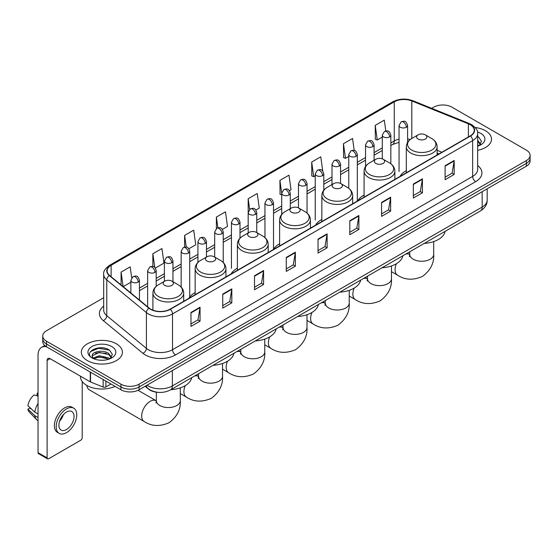<?xml version="1.0" encoding="UTF-8"?>
<svg xmlns="http://www.w3.org/2000/svg" width="558" height="558" viewBox="0 0 558 558"><rect width="100%" height="100%" fill="white"/><g stroke="black" fill="none" stroke-linecap="round" stroke-linejoin="round"><path stroke-width="0.84" d="M195.147 292.587A22.676 13.092 0 0 0 188.89 298.314M237.38 268.203A22.676 13.092 0 0 0 231.124 273.929M279.614 243.818A22.676 13.092 0 0 0 273.357 249.545M321.847 219.434A22.676 13.092 0 0 0 315.598 225.16M364.081 195.049A22.676 13.092 0 0 0 357.831 200.775M406.322 170.664A22.676 13.092 0 0 0 400.065 176.391M438.867 153.987L437.123 153.283M158.319 392.358A12.834 7.407 180 0 1 148.7 389.219L145.136 386.282M103.683 297.728L46.509 330.734A12.834 7.407 0 0 0 42.75 335.972L42.75 341.566A12.834 7.407 0 0 0 46.509 346.804L120.933 389.77A12.834 7.407 0 0 0 139.088 389.77L526.34 166.193A12.834 7.407 0 0 0 530.1 160.955L530.1 158.158A12.834 7.407 0 0 1 526.34 163.396A12.834 7.407 0 0 0 530.1 158.158L530.1 155.368A12.834 7.407 0 0 0 526.34 150.123L451.917 107.157A12.834 7.407 0 0 0 433.761 107.157L431.711 108.336M42.75 335.972A12.834 7.407 0 0 0 46.509 341.217L120.933 384.183A12.834 7.407 0 0 0 139.088 384.183L139.088 386.98L526.34 163.396L139.088 386.98A12.834 7.407 0 0 1 120.933 386.98A12.834 7.407 0 0 0 139.088 386.98L139.088 389.77M46.509 341.217L46.509 344.007L120.933 386.98L46.509 344.007A12.834 7.407 0 0 1 42.75 338.769A12.834 7.407 0 0 0 46.509 344.007L46.509 346.804M485.495 130.739A20.534 11.857 0 0 0 475.242 127.524A20.534 11.857 0 0 1 485.495 130.739A20.534 11.857 0 0 1 491.514 139.123A20.534 11.857 0 0 0 485.495 130.739M116.399 343.833A20.534 11.857 0 0 0 94.016 341.266A20.534 11.857 0 0 0 81.335 352.217A20.534 11.857 0 0 0 87.355 360.601A20.534 11.857 0 0 0 109.738 363.174A20.534 11.857 0 0 0 122.411 352.217A20.534 11.857 0 0 0 116.399 343.833A20.534 11.857 0 0 0 94.016 341.266A20.534 11.857 0 0 0 81.335 352.217A20.534 11.857 0 0 0 87.355 360.601A20.534 11.857 0 0 0 109.738 363.174A20.534 11.857 0 0 0 122.411 352.217A20.534 11.857 0 0 0 116.399 343.833M470.22 124.713A13.692 7.903 180 0 1 474.23 130.3A13.692 7.903 180 0 1 470.22 135.887L170.099 309.16A13.692 7.903 180 0 1 149.202 308.107L109.577 275.436A13.692 7.903 180 0 1 107.101 270.902A13.692 7.903 180 0 1 111.112 265.315L394.269 101.835A13.692 7.903 180 0 1 411.804 100.949L468.392 123.827A13.692 7.903 180 0 1 470.22 124.713M470.464 124.567A14.034 8.105 0 0 0 468.587 123.66L411.999 100.789A14.034 8.105 0 0 0 394.032 101.696L110.875 265.176A14.034 8.105 0 0 0 109.298 275.547L148.923 308.218A14.034 8.105 0 0 0 170.343 309.299L470.464 136.026A14.034 8.105 0 0 0 470.464 124.567M190.976 312.445L190.976 326.423L200.05 321.178L200.05 307.207L190.976 312.445M190.976 323.94L197.964 319.901L200.015 307.667A3.425 1.974 -120 0 0 200.05 307.207M197.902 319.943L200.05 321.178M222.74 294.108L222.74 308.079L231.814 302.841L231.814 288.863L222.74 294.108M222.74 305.603L229.729 301.564L231.779 289.33A3.425 1.974 -120 0 0 231.814 288.863M229.673 301.599L231.814 302.841M254.511 275.764L254.511 289.741L263.585 284.496L263.585 270.525L254.511 275.764M254.511 287.258L261.5 283.227L263.55 270.986A3.425 1.974 -120 0 0 263.585 270.525M261.437 283.262L263.585 284.496M286.275 257.426L286.275 271.397L295.349 266.159L295.349 252.188L286.275 257.426M286.275 268.921L293.264 264.883L295.315 252.648A3.425 1.974 -120 0 0 295.349 252.188M293.201 264.917L295.349 266.159M445.11 165.726L445.11 179.697L454.184 174.459L454.184 160.481L445.11 165.726M445.11 177.221L452.099 173.182L454.149 160.948A3.425 1.974 -120 0 0 454.184 160.481M452.036 173.217L454.184 174.459M413.339 184.063L413.339 198.034L422.42 192.796L422.42 178.825L413.339 184.063M413.339 195.558L420.334 191.52L422.378 179.285A3.425 1.974 -120 0 0 422.42 178.825M420.272 191.554L422.42 192.796M381.574 202.401L381.574 216.378L390.649 211.14L390.649 197.162L381.574 202.401M381.574 213.895L388.563 209.864L390.614 197.63A3.425 1.974 -120 0 0 390.649 197.162M388.501 209.899L390.649 211.14M349.81 220.745L349.81 234.716L358.885 229.477L358.885 215.507L349.81 220.745M349.81 232.24L356.799 228.201L358.85 215.967A3.425 1.974 -120 0 0 358.885 215.507M356.736 228.236L358.885 229.477M318.039 239.082L318.039 253.06L327.121 247.815L327.121 233.844L318.039 239.082M318.039 250.577L325.035 246.545L327.079 234.311A3.425 1.974 -120 0 0 327.121 233.844M324.972 246.58L327.121 247.815M477.655 150.332A20.534 11.857 0 0 0 491.514 139.123A20.534 11.857 0 0 1 477.655 150.332M139.088 384.183L526.34 160.606A12.834 7.407 0 0 0 530.1 155.368M188.876 248.742L195.746 244.774L193.696 230.175L184.621 235.413L184.621 247.096M155.354 268.098L163.982 263.118L161.932 248.519L152.857 253.757L152.857 266.473M131.702 277.8L130.16 266.857L121.086 272.095L121.086 284.922M289.442 190.683L291.046 189.755L288.995 175.156L279.921 180.394L280.067 194.282M322.768 171.09L320.766 156.812L311.685 162.057L311.831 175.944M354.204 150.409L352.53 138.475L343.456 143.713L343.602 157.607M385.815 130.963L384.295 120.13L375.22 125.376L375.367 139.263M222.398 229.394L227.511 226.436L225.467 211.838L216.385 217.076L216.385 228.522M255.92 210.038L259.282 208.099L257.231 193.493L248.157 198.739L248.205 212.682M248.205 232.944L248.157 212.57M248.157 198.739L249.649 209.383M281.72 194.902L279.921 194.233M279.921 180.394L281.72 193.242A4.276 2.469 0 0 0 282.976 194.979A4.276 2.469 0 0 0 289.03 194.979A4.276 2.469 0 0 0 290.279 193.235C288.542 187.746 286.854 188.841 283.862 189.525A4.276 2.469 60 0 1 286.003 189.741A4.276 2.469 -120 0 1 289.03 194.979M311.685 162.057L313.736 176.656L315.242 175.784M313.736 176.656L311.685 175.889M343.456 143.713L345.507 158.312L348.764 156.428M345.507 158.312L343.456 157.551M375.22 125.376L377.271 139.974L382.286 137.08M377.271 139.974L375.22 139.207M216.385 217.076L217.892 227.797M184.621 235.413L186.26 247.096M152.857 253.757L154.775 267.463M123.192 286.666L130.879 282.229M121.086 272.095L123.123 286.603M477.655 144.717L478.945 145.729M477.655 145.826L478.018 146.07M477.655 140.281L480.591 144.222M477.655 141.39L480.368 144.515M477.655 146.189A13.95 8.056 0 0 0 480.836 144.815A13.95 8.056 0 0 0 480.836 133.425A13.95 8.056 0 0 0 477.495 132.002M479.273 145.596L481.456 141.307L478.694 137.135M477.655 136.619L478.506 137.01M418.088 139.054A5.134 2.964 0 0 0 425.349 139.054A5.134 2.964 0 0 0 425.349 134.855L431.725 138.537A14.152 8.168 0 0 1 431.725 150.095A14.152 8.168 0 0 1 411.713 150.095A14.152 8.168 0 0 1 411.713 138.537C408.233 140.609 406.433 143.357 406.322 146.789A15.401 8.893 0 0 0 410.827 153.073A15.401 8.893 0 0 0 427.616 154.998A15.401 8.893 0 0 0 437.123 146.789C437.012 143.357 435.212 140.609 431.725 138.537L425.349 134.855A5.134 2.964 0 0 0 418.088 134.855A5.134 2.964 0 0 0 418.088 139.054M424.275 243.386A23.534 13.587 0 0 0 445.117 231.354M375.855 163.431A5.134 2.964 0 0 0 383.116 163.431A5.134 2.964 0 0 0 383.116 159.239L389.491 162.922A14.152 8.168 0 0 1 389.491 174.473A14.152 8.168 0 0 1 369.48 174.473A14.152 8.168 0 0 1 369.48 162.922C365.999 164.994 364.2 167.742 364.081 171.167A15.401 8.893 0 0 0 368.594 177.458A15.401 8.893 0 0 0 385.383 179.383A15.401 8.893 0 0 0 394.89 171.167C394.778 167.742 392.978 164.994 389.491 162.922L383.116 159.239A5.134 2.964 0 0 0 375.855 159.239A5.134 2.964 0 0 0 375.855 163.431M382.042 267.77A23.534 13.587 0 0 0 402.883 255.738M333.621 187.816A5.134 2.964 0 0 0 340.882 187.816A5.134 2.964 0 0 0 340.882 183.624L347.257 187.307A14.152 8.168 0 0 1 347.257 198.857A14.152 8.168 0 0 1 327.246 198.857A14.152 8.168 0 0 1 327.246 187.307C323.766 189.378 321.966 192.126 321.847 195.551A15.401 8.893 0 0 0 326.36 201.843A15.401 8.893 0 0 0 343.149 203.768A15.401 8.893 0 0 0 352.656 195.551C352.544 192.126 350.745 189.378 347.257 187.307L340.882 183.624A5.134 2.964 0 0 0 333.621 183.624A5.134 2.964 0 0 0 333.621 187.816M339.808 292.155A23.534 13.587 0 0 0 360.642 280.123M291.388 212.2A5.134 2.964 0 0 0 298.649 212.2A5.134 2.964 0 0 0 298.649 208.008L305.024 211.691A14.152 8.168 0 0 1 305.024 223.242A14.152 8.168 0 0 1 285.012 223.242A14.152 8.168 0 0 1 285.012 211.691C281.525 213.763 279.725 216.511 279.614 219.936A15.401 8.893 0 0 0 284.127 226.227A15.401 8.893 0 0 0 300.915 228.152A15.401 8.893 0 0 0 310.422 219.936C310.304 216.511 308.511 213.763 305.024 211.691L298.649 208.008A5.134 2.964 0 0 0 291.388 208.008A5.134 2.964 0 0 0 291.388 212.2M297.574 316.539A23.534 13.587 0 0 0 318.409 304.508M249.154 236.585A5.134 2.964 0 0 0 256.415 236.585A5.134 2.964 0 0 0 256.415 232.393L262.79 236.076A14.152 8.168 0 0 1 262.79 247.626A14.152 8.168 0 0 1 242.779 247.626A14.152 8.168 0 0 1 242.779 236.076C239.291 238.147 237.492 240.896 237.38 244.32A15.401 8.893 0 0 0 241.893 250.612A15.401 8.893 0 0 0 258.675 252.537A15.401 8.893 0 0 0 268.189 244.32C268.07 240.896 266.271 238.147 262.79 236.076L256.415 232.393A5.134 2.964 0 0 0 249.154 232.393A5.134 2.964 0 0 0 249.154 236.585M255.341 340.924A23.534 13.587 0 0 0 276.175 328.892M206.92 260.97A5.134 2.964 0 0 0 214.181 260.97A5.134 2.964 0 0 0 214.181 256.778L220.556 260.46A14.152 8.168 0 0 1 220.556 272.011A14.152 8.168 0 0 1 200.545 272.011A14.152 8.168 0 0 1 200.545 260.46C197.058 262.525 195.258 265.28 195.147 268.705A15.401 8.893 0 0 0 199.659 274.996A15.401 8.893 0 0 0 216.441 276.921A15.401 8.893 0 0 0 225.948 268.705C225.837 265.28 224.037 262.525 220.556 260.46L214.181 256.778A5.134 2.964 0 0 0 206.92 256.778A5.134 2.964 0 0 0 206.92 260.97M213.1 365.309A23.534 13.587 0 0 0 233.941 353.277M86.874 385.473A11.983 6.919 120 0 0 89.287 389.812L144.173 421.492A11.983 6.919 -60 0 1 142.332 411.895A11.983 6.919 -60 0 1 150.158 401.335A11.983 6.919 -60 0 1 156.149 400.742L156.331 400.846M164.68 285.354A5.134 2.964 0 0 0 171.941 285.354A5.134 2.964 0 0 0 171.941 281.162L178.316 284.845A14.152 8.168 0 0 1 178.316 296.396A14.152 8.168 0 0 1 158.312 296.396A14.152 8.168 0 0 1 158.312 284.845C154.824 286.91 153.025 289.658 152.913 293.089A15.401 8.893 0 0 0 157.419 299.374A15.401 8.893 0 0 0 174.208 301.306A15.401 8.893 0 0 0 183.715 293.089C183.603 289.658 181.803 286.91 178.316 284.845L171.941 281.162A5.134 2.964 0 0 0 164.68 281.162A5.134 2.964 0 0 0 164.68 285.354M170.867 389.693A23.534 13.587 0 0 0 191.708 377.661M105.881 381.079L105.881 386.938L110.951 384.009M46.363 346.72A17.117 9.884 -120 0 0 41.585 347.355A17.117 9.884 -120 0 0 38.042 355.188L38.042 452.657L47.116 457.895L47.116 360.426A4.276 2.469 60 0 1 48.002 358.466A4.276 2.469 60 0 1 50.143 358.682L90.25 381.839L90.25 372.053M47.116 457.895A2.141 1.235 120 0 0 47.556 458.878L38.481 453.633A2.141 1.235 -60 0 1 38.042 452.657M47.556 458.878A2.141 1.235 120 0 0 48.63 458.767L80.701 440.255A2.141 1.235 120 0 0 82.207 437.632L82.207 381.533M105.881 386.938A2.141 1.235 180 0 1 103.146 387.071L90.536 381.972A2.141 1.235 180 0 1 90.25 381.839M66.479 429.527A10.7 6.173 120 0 0 73.468 420.104A10.7 6.173 120 0 0 71.829 411.532A10.7 6.173 120 0 0 66.479 412.062A10.7 6.173 120 0 0 59.49 421.485A10.7 6.173 120 0 0 61.129 430.058A10.7 6.173 120 0 0 66.479 429.527M59.567 421.241A10.7 6.173 120 0 0 63.403 414.587M38.042 393.467L37.135 393.195L37.135 395.343L38.042 395.866M73.754 408.198L71.94 407.152A14.55 8.398 120 0 0 64.665 407.87A14.55 8.398 120 0 0 55.158 420.69A14.55 8.398 120 0 0 57.39 432.345L59.204 433.392A14.55 8.398 120 0 0 66.479 432.673A14.55 8.398 120 0 0 75.979 419.853A14.55 8.398 120 0 0 73.754 408.198A14.55 8.398 120 0 0 66.479 408.916A14.55 8.398 120 0 0 56.972 421.736A14.55 8.398 120 0 0 59.204 433.392M38.042 403.469A14.117 8.154 120 0 0 34.826 412.167L27.9 405.687A11.125 6.424 120 0 1 34.108 394.938L38.042 396.131M38.042 414.022L34.826 412.167M31.646 409.195L29.762 408.107L27.9 409.181L34.826 415.661L38.042 417.517M34.826 415.661A14.117 8.154 120 0 0 36.57 419.609A14.117 8.154 120 0 0 37.637 420.446L38.042 420.683M38.042 392.937A11.125 6.424 120 0 0 37.135 393.195M27.9 409.181A11.125 6.424 120 0 0 29.218 411.95L36.57 419.609M80.485 376.197L80.485 376.671A21.392 12.353 0 0 0 86.748 385.404A21.392 12.353 0 0 0 115.081 386.394M99.554 360.161L102.784 360.252M93.144 358.11L99.373 355.739L108.712 357.922L109.842 358.829M93.716 358.71L99.373 356.848L108.915 359.171M93.242 358.543L92.244 356.199A9.667 5.58 0 0 0 93.807 358.787M111.488 357.322L108.712 353.486C102.909 349.155 90.968 351.826 92.244 356.199L92.209 355.774M92.265 356.339L92.537 355.62L99.373 352.412L108.712 354.595L111.272 357.608M110.177 358.689L112.36 354.4L109.598 350.236C99.812 343.205 82.417 352.468 92.461 358.152L92.956 358.459M111.739 346.525A13.95 8.056 0 0 0 92.014 346.525A13.95 8.056 0 0 0 92.014 357.915A13.95 8.056 0 0 0 111.739 357.915A13.95 8.056 0 0 0 111.739 346.525M90.424 351.638L98.613 348.276L109.41 350.11M95.537 353.27L98.613 352.712L106.32 353.374M95.537 357.706L98.613 357.148L106.32 357.811M147.012 385.194A17.117 9.884 0 0 0 148.163 385.927A17.117 9.884 0 0 0 172.366 385.927L482.168 207.067A17.117 9.884 0 0 0 487.183 200.078C487.308 204.326 485.048 207.96 480.396 210.987L170.595 389.847A8.558 4.938 60 0 0 172.366 385.927L172.366 370.561M482.168 191.694L482.168 207.067A8.558 4.938 60 0 1 480.396 210.987M146.322 385.599A8.558 5.726 129.5 0 0 147.814 388.382L145.213 386.234M526.34 166.193L526.34 160.606M120.933 389.77L120.933 384.183M477.655 165.51A21.392 12.353 180 0 1 475.667 181.65L175.547 354.923A4.276 2.469 60 0 1 172.52 349.685L472.64 176.412A17.117 9.884 0 0 0 477.655 169.423L477.655 133.655A17.117 9.884 180 0 1 472.64 140.637A4.276 2.469 -120 0 0 470.464 136.026M175.547 354.923A21.392 12.353 180 0 1 145.289 354.923A21.392 12.353 180 0 1 142.89 353.277L103.272 320.606A21.392 12.353 180 0 1 103.683 306.112M148.316 349.685A17.117 9.884 0 0 0 172.52 349.685L172.52 313.91A17.117 9.884 180 0 1 146.398 312.592L106.773 279.921A17.117 9.884 180 0 1 103.683 274.257L103.683 310.032A17.117 9.884 0 0 0 106.773 315.695L146.398 348.366A17.117 9.884 0 0 0 148.316 349.685M477.655 133.655C478.22 130.977 476.26 127.998 471.754 124.706L469.501 123.618A4.276 2.002 112 0 0 468.587 123.66M469.501 123.618L412.92 100.74C405.833 98.229 399.103 98.599 392.734 101.835A4.276 2.469 60 0 1 394.032 101.696M110.875 265.176A4.276 2.469 -120 0 0 109.577 265.308C105.141 268.503 103.174 271.488 103.683 274.257M109.298 275.547A4.276 2.86 129.5 0 0 106.773 279.921L106.773 315.695A4.276 2.86 -50.5 0 1 103.272 320.606M412.92 100.74A4.276 2.002 112 0 0 411.999 100.789M148.923 308.218A4.276 2.86 129.5 0 0 146.398 312.592L146.398 348.366A4.276 2.86 -50.5 0 1 142.89 353.277M170.343 309.299A4.276 2.469 60 0 1 172.52 313.91L472.64 140.637L472.64 176.412A4.276 2.469 60 0 0 475.667 181.65M111.112 265.315L111.112 276.698M468.392 123.827L468.392 136.947M411.804 100.949L411.804 138.489M441.894 152.243L437.123 150.311M410.235 139.528A13.692 7.903 0 0 0 407.605 138.935M399.047 139.172A13.692 7.903 0 0 0 394.269 140.958L390.844 142.939M394.269 101.835L394.269 140.958A7.7 4.443 60 0 1 392.679 144.487L390.844 145.54M382.286 147.877L374.083 152.613M365.525 157.558L357.322 162.294M348.764 167.233L340.561 171.969M332.003 176.907L323.8 181.643M315.242 186.588L307.039 191.324M298.481 196.263L290.279 200.999M281.72 205.937L273.518 210.673M264.959 215.618L256.757 220.354M248.205 225.292L239.996 230.029M231.444 234.967L223.235 239.703M214.684 244.648L206.474 249.384M197.923 254.322L189.713 259.058M181.162 263.997L172.952 268.733M164.401 273.678L156.191 278.414M147.64 283.352L139.437 288.088M318.039 239.528L327.079 234.311M349.81 221.184L358.85 215.967M381.574 202.847L390.614 197.63M413.339 184.503L422.378 179.285M445.11 166.165L454.149 160.948M286.275 257.866L295.315 252.648M254.511 276.21L263.55 270.986M222.74 294.547L231.779 289.33M190.976 312.892L200.015 307.667M433.699 241.572L433.699 254.336A11.983 6.919 180 0 1 430.19 259.226A11.983 6.919 180 0 1 413.248 259.226A11.983 6.919 180 0 1 409.739 254.336L409.419 256.631M405.68 254.12A11.983 6.919 -60 0 1 409.558 254.441L409.739 254.546M433.699 254.336C434.222 263.132 430.448 270.504 422.392 276.461C413.213 280.458 404.941 280.039 397.582 275.192A11.983 6.919 -60 0 1 396.417 263.697M391.465 265.957L391.465 278.721A11.983 6.919 180 0 1 387.956 283.61A11.983 6.919 180 0 1 371.014 283.61A11.983 6.919 180 0 1 367.506 278.721L367.185 281.016M363.446 278.505A11.983 6.919 -60 0 1 367.324 278.826L367.506 278.923M391.465 278.721C391.981 287.516 388.215 294.889 380.158 300.846C370.979 304.842 362.707 304.417 355.341 299.576A11.983 6.919 -60 0 1 354.184 288.081M349.231 290.341L349.231 303.106A11.983 6.919 180 0 1 345.723 307.995A11.983 6.919 180 0 1 328.781 307.995A11.983 6.919 180 0 1 325.272 303.106L324.951 305.4M321.213 302.889A11.983 6.919 -60 0 1 325.091 303.21L325.272 303.308M349.231 303.106C349.747 311.901 345.981 319.274 337.925 325.23C328.746 329.227 320.473 328.801 313.108 323.961A11.983 6.919 -60 0 1 311.95 312.466M306.998 314.726L306.998 327.483A11.983 6.919 180 0 1 303.489 332.38A11.983 6.919 180 0 1 286.547 332.38A11.983 6.919 180 0 1 283.039 327.483L282.718 329.785M278.972 327.274A11.983 6.919 -60 0 1 282.857 327.595L283.039 327.692M306.998 327.483C307.514 336.286 303.747 343.658 295.691 349.615C286.512 353.612 278.24 353.186 270.874 348.338A11.983 6.919 -60 0 1 269.716 336.851M264.764 339.111L264.764 351.868A11.983 6.919 180 0 1 261.256 356.764A11.983 6.919 180 0 1 244.313 356.764A11.983 6.919 180 0 1 240.805 351.868L240.484 354.17M236.738 351.659A11.983 6.919 -60 0 1 240.624 351.972L240.798 352.077M264.764 351.868C265.28 360.663 261.514 368.043 253.458 374C244.278 377.996 236.006 377.571 228.641 372.723A11.983 6.919 -60 0 1 227.483 361.235M222.53 363.495L222.53 376.252A11.983 6.919 180 0 1 219.022 381.142A11.983 6.919 180 0 1 202.08 381.142A11.983 6.919 180 0 1 198.571 376.252L198.243 378.547M194.505 376.043A11.983 6.919 -60 0 1 198.383 376.357L198.564 376.462M222.53 376.252C223.047 385.048 219.273 392.427 211.224 398.384C202.038 402.381 193.772 401.955 186.407 397.108A11.983 6.919 -60 0 1 185.242 385.62M180.297 387.88L180.297 400.637A11.983 6.919 180 0 1 176.781 405.526A11.983 6.919 180 0 1 159.839 405.526A11.983 6.919 180 0 1 156.331 400.637L156.01 402.932M406.35 127.245A4.276 2.469 0 0 0 407.605 125.494C405.868 120.005 404.18 121.1 401.188 121.79A4.276 2.469 60 0 1 403.329 122A4.276 2.469 -120 0 1 406.35 127.245A4.276 2.469 0 0 1 400.302 127.245A4.276 2.469 0 0 1 399.047 125.494L401.188 121.79M389.589 136.919A4.276 2.469 0 0 0 390.844 135.175C389.107 129.686 387.419 130.774 384.427 131.465A4.276 2.469 60 0 1 386.568 131.681A4.276 2.469 -120 0 1 389.589 136.919A4.276 2.469 0 0 1 383.541 136.919A4.276 2.469 0 0 1 382.286 135.175L384.427 131.465M372.835 146.594A4.276 2.469 0 0 0 374.083 144.85C372.346 139.361 370.658 140.456 367.666 141.146A4.276 2.469 60 0 1 369.808 141.355A4.276 2.469 -120 0 1 372.835 146.594A4.276 2.469 0 0 1 366.78 146.594A4.276 2.469 0 0 1 365.525 144.85L367.666 141.146M356.074 156.275A4.276 2.469 0 0 0 357.322 154.524C355.586 149.035 353.898 150.13 350.905 150.82A4.276 2.469 60 0 1 353.047 151.03A4.276 2.469 -120 0 1 356.074 156.275A4.276 2.469 0 0 1 350.019 156.275A4.276 2.469 0 0 1 348.764 154.524L350.905 150.82M339.313 165.949A4.276 2.469 0 0 0 340.561 164.205C338.825 158.716 337.137 159.804 334.144 160.495A4.276 2.469 60 0 1 336.286 160.711A4.276 2.469 -120 0 1 339.313 165.949A4.276 2.469 0 0 1 333.259 165.949A4.276 2.469 0 0 1 332.003 164.205L334.144 160.495M322.552 175.624A4.276 2.469 0 0 0 323.8 173.88C322.064 168.39 320.376 169.486 317.383 170.176A4.276 2.469 60 0 1 319.525 170.385A4.276 2.469 -120 0 1 322.552 175.624A4.276 2.469 0 0 1 316.498 175.624A4.276 2.469 0 0 1 315.242 173.88L317.383 170.176M305.791 185.305A4.276 2.469 0 0 0 307.039 183.554C305.303 178.065 303.615 179.16 300.623 179.85A4.276 2.469 60 0 1 302.764 180.06A4.276 2.469 -120 0 1 305.791 185.305A4.276 2.469 0 0 1 299.737 185.305A4.276 2.469 0 0 1 298.481 183.554L300.623 179.85M272.269 204.653A4.276 2.469 0 0 0 273.518 202.91C271.781 197.42 270.093 198.515 267.101 199.206A4.276 2.469 60 0 1 269.242 199.415A4.276 2.469 -120 0 1 272.269 204.653A4.276 2.469 0 0 1 266.215 204.653A4.276 2.469 0 0 1 264.959 202.91L267.101 199.206M255.508 214.335A4.276 2.469 0 0 0 256.757 212.584C255.02 207.102 253.332 208.19 250.34 208.88A4.276 2.469 60 0 1 252.481 209.09A4.276 2.469 -120 0 1 255.508 214.335A4.276 2.469 0 0 1 249.454 214.335A4.276 2.469 0 0 1 248.205 212.584L250.34 208.88M238.747 224.009A4.276 2.469 0 0 0 239.996 222.265C238.259 216.776 236.571 217.871 233.579 218.555A4.276 2.469 60 0 1 235.72 218.771A4.276 2.469 -120 0 1 238.747 224.009A4.276 2.469 0 0 1 232.693 224.009A4.276 2.469 0 0 1 231.444 222.265L233.579 218.555M221.986 233.683A4.276 2.469 0 0 0 223.235 231.94C221.498 226.45 219.81 227.545 216.818 228.236A4.276 2.469 60 0 1 218.959 228.445A4.276 2.469 -120 0 1 221.986 233.683A4.276 2.469 0 0 1 215.932 233.683A4.276 2.469 0 0 1 214.684 231.94L216.818 228.236M205.225 243.365A4.276 2.469 0 0 0 206.474 241.614C204.737 236.132 203.056 237.22 200.057 237.91A4.276 2.469 60 0 1 202.198 238.126A4.276 2.469 -120 0 1 205.225 243.365A4.276 2.469 0 0 1 199.171 243.365A4.276 2.469 0 0 1 197.923 241.614L200.057 237.91M188.464 253.039A4.276 2.469 0 0 0 189.713 251.295C187.983 245.806 186.295 246.901 183.296 247.585A4.276 2.469 60 0 1 185.437 247.801A4.276 2.469 -120 0 1 188.464 253.039A4.276 2.469 0 0 1 182.41 253.039A4.276 2.469 0 0 1 181.162 251.295L183.296 247.585M171.704 262.713A4.276 2.469 0 0 0 172.952 260.97C171.222 255.48 169.534 256.575 166.535 257.266A4.276 2.469 60 0 1 168.676 257.475A4.276 2.469 -120 0 1 171.704 262.713A4.276 2.469 0 0 1 165.649 262.713A4.276 2.469 0 0 1 164.401 260.97L166.535 257.266M154.943 272.395A4.276 2.469 0 0 0 156.191 270.644C154.461 265.162 152.773 266.25 149.774 266.94A4.276 2.469 60 0 1 151.916 267.156A4.276 2.469 -120 0 1 154.943 272.395A4.276 2.469 0 0 1 148.888 272.395A4.276 2.469 0 0 1 147.64 270.644L149.774 266.94M138.182 282.069A4.276 2.469 0 0 0 139.437 280.325C137.7 274.836 136.012 275.931 133.013 276.622A4.276 2.469 60 0 1 135.155 276.831A4.276 2.469 -120 0 1 138.182 282.069A4.276 2.469 0 0 1 132.127 282.069A4.276 2.469 0 0 1 130.879 280.325L133.013 276.622M47.116 360.426L50.143 358.682M90.536 372.221L90.536 381.972M103.146 387.071L103.146 379.503M170.595 389.847C163.71 393.306 156.826 393.306 149.935 389.847L147.814 388.382M487.183 200.078L487.183 188.799M392.734 101.835L109.577 265.308M399.047 142.318L392.679 144.487M382.286 150.486L374.083 155.222M365.525 160.16L357.322 164.896M348.764 169.834L340.561 174.57M332.003 179.516L323.8 184.252M315.242 189.19L307.039 193.926M298.481 198.864L290.279 203.6M281.72 208.546L273.518 213.282M264.959 218.22L256.757 222.956M248.205 227.894L239.996 232.637M231.444 237.575L223.235 242.311M214.684 247.25L206.474 251.986M197.923 256.931L189.713 261.667M181.162 266.605L172.952 271.341M164.401 276.28L156.191 281.016M147.64 285.961L139.437 290.697M438.965 153.931L437.123 153.192M397.582 275.192L391.465 271.662M437.123 154.998L437.123 146.789M406.322 172.778L406.322 146.789M418.088 134.855L411.713 138.537M409.558 254.441L407.347 253.165M409.739 251.777L409.739 254.336M355.341 299.576L349.231 296.047M394.89 179.376L394.89 171.167M364.081 197.162L364.081 171.167M375.855 159.239L369.48 162.922M367.324 278.826L365.113 277.542M367.506 276.161L367.506 278.721M313.108 323.961L306.998 320.431M352.656 203.761L352.656 195.551M321.847 221.547L321.847 195.551M333.621 183.624L327.246 187.307M325.091 303.21L322.873 301.927M325.272 300.546L325.272 303.106M270.874 348.338L264.764 344.816M310.422 228.145L310.422 219.936M279.614 245.932L279.614 219.936M291.388 208.008L285.012 211.691M282.857 327.595L280.639 326.311M283.039 324.93L283.039 327.483M228.641 372.723L222.53 369.194M268.189 252.53L268.189 244.32M237.38 270.316L237.38 244.32M249.154 232.393L242.779 236.076M240.624 351.972L238.406 350.696M240.805 349.315L240.805 351.868M186.407 397.108L180.297 393.578M225.948 276.914L225.948 268.705M195.147 294.701L195.147 268.705M206.92 256.778L200.545 260.46M198.383 376.357L196.172 375.081M198.571 373.7L198.571 376.252M180.297 400.637C180.813 409.433 177.039 416.812 168.983 422.762C159.804 426.765 151.532 426.34 144.173 421.492M183.715 301.299L183.715 293.089M152.913 310.185L152.913 293.089M164.68 281.162L158.312 284.845M156.149 400.742L138.063 390.3M156.331 392.19L156.331 400.637M407.605 142.374L407.605 125.494M399.047 171.613L399.047 125.494M390.844 163.808L390.844 135.175M382.286 158.856L382.286 135.175M374.083 160.265L374.083 144.85M365.525 166.514L365.525 144.85M357.322 200.643L357.322 154.524M348.764 188.311L348.764 154.524M340.561 183.456L340.561 164.205M332.003 184.559L332.003 164.205M323.8 190.201L323.8 173.88M315.242 219.991L315.242 173.88M307.039 213.114L307.039 183.554M298.481 207.918L298.481 183.554M290.279 208.65L290.279 193.235M281.72 214.391L281.72 193.235L283.862 189.525M273.518 249.021L273.518 202.91M264.959 237.631L264.959 202.91M256.757 232.595L256.757 212.584M239.996 238.21L239.996 222.265M231.444 268.377L231.444 222.265M223.235 262.497L223.235 231.94M214.684 257.071L214.684 231.94M206.474 257.036L206.474 241.614M197.923 262.441L197.923 241.614M189.713 297.023L189.713 251.295M181.162 287.042L181.162 251.295M172.952 281.748L172.952 260.97M164.401 281.33L164.401 260.97M156.191 286.345L156.191 270.644M147.64 306.816L147.64 270.644M139.437 300.051L139.437 280.325M130.879 292.999L130.879 280.325M41.585 347.355L44.745 345.528"/></g></svg>
